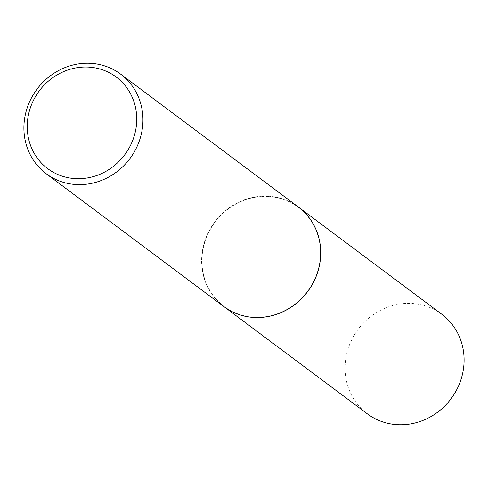 <?xml version="1.0" encoding="UTF-8"?>
<svg xmlns="http://www.w3.org/2000/svg" width="488" height="488" viewBox="0 0 488 488"><rect width="100%" height="100%" fill="white"/><g stroke="black" fill="none" stroke-linecap="round" stroke-linejoin="round"><path stroke-width="0.37" stroke-dasharray="2.44 1.83" d="M441.805 314.278A62.159 57.993 -53.2 0 0 420.296 304.585A62.159 57.993 -53.2 0 0 351.549 340.154A62.159 57.993 -53.2 0 0 367.354 413.848M298.394 207.052A62.159 57.993 -53.2 0 0 276.922 197.384A62.159 57.993 -53.2 0 0 208.187 232.935A62.159 57.993 -53.2 0 0 223.949 306.623M245.549 316.108A61.909 57.761 -53.2 0 0 318.383 268.912A61.909 57.761 -53.2 0 0 276.855 197.622A61.909 57.761 -53.2 0 0 204.027 244.811A61.909 57.761 -53.2 0 0 245.549 316.108M298.357 207.028A62.159 57.993 -53.2 0 0 276.849 197.329A62.159 57.993 -53.2 0 0 208.101 232.898A62.159 57.993 -53.2 0 0 223.913 306.592"/><path stroke-width="0.73" d="M223.949 306.623A62.159 57.993 -53.2 0 0 223.98 306.647L367.354 413.848A62.159 57.993 -53.2 0 0 388.863 423.547A62.159 57.993 -53.2 0 0 457.61 387.972A62.159 57.993 -53.2 0 0 441.805 314.278L298.43 207.083A62.159 57.993 -53.2 0 0 298.394 207.052M223.98 306.647A62.159 57.993 -53.2 0 0 245.488 316.346A62.159 57.993 -53.2 0 0 314.235 280.777A62.159 57.993 -53.2 0 0 298.43 207.083M46.195 173.722L223.913 306.592A62.159 57.993 -53.2 0 0 245.415 316.291A62.159 57.993 -53.2 0 0 314.162 280.722A62.159 57.993 -53.2 0 0 298.357 207.028L120.646 74.152A62.159 57.993 -53.2 0 0 99.137 64.453A62.159 57.993 -53.2 0 0 30.39 100.028A62.159 57.993 -53.2 0 0 46.195 173.722A62.159 57.993 -53.2 0 0 67.704 183.415A62.159 57.993 -53.2 0 0 136.451 147.846A62.159 57.993 -53.2 0 0 120.646 74.152M67.527 177.583A57.188 53.351 -53.2 0 0 134.804 133.993A57.188 53.351 -53.2 0 0 96.447 68.143A57.188 53.351 -53.2 0 0 29.17 111.734A57.188 53.351 -53.2 0 0 67.527 177.583"/></g></svg>
